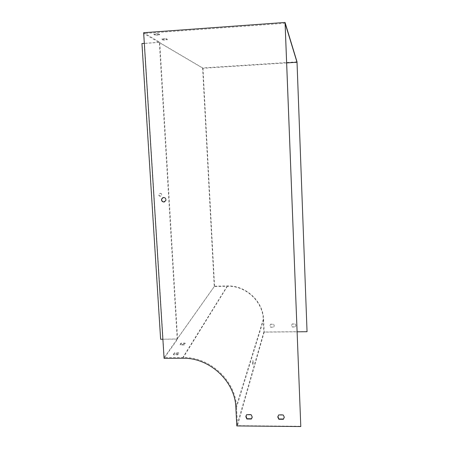 <?xml version="1.0" encoding="UTF-8"?>
<svg xmlns="http://www.w3.org/2000/svg" width="449" height="449" viewBox="0 0 449 449"><rect width="100%" height="100%" fill="white"/><g stroke="black" fill="none" stroke-linecap="round" stroke-linejoin="round"><path stroke-width="0.34" stroke-dasharray="2.25 1.68" d="M285.109 23.281L143.86 33.512L164.182 357.516L182.872 357.432C209.941 356.697 235.865 380.73 236.578 407.322L237.499 425.658L300.819 426.269M252.147 417.576L252.265 416.745L251.249 414.472L246.714 414.438L245.968 415.825M284.245 417.497L283.274 414.702L278.672 414.668L277.858 416.397M164.688 201.826L166.018 200.406C166.13 198.177 165.114 197.234 162.959 197.577M143.641 32.715L159.76 42.268L144.303 43.351M286.658 62.927L202.993 68.31L159.799 42.891L159.76 42.268M164.076 358.347L177.619 339.113L159.799 42.891L143.86 33.512M202.993 68.31L214.571 286.187L164.182 357.516M292.125 324.06L295.229 324.026L295.908 325.441L295.347 326.984L292.243 327.018L291.564 325.576L292.142 323.942L295.246 323.903L295.925 325.317L295.363 326.861L292.26 326.894L291.581 325.452L292.142 323.942M270.489 324.301L273.57 324.268L274.249 325.817L273.694 327.214L270.618 327.242L269.939 325.671L270.523 324.184L273.598 324.15L274.283 325.693L273.727 327.091L270.652 327.119L269.972 325.547L270.523 324.184M214.571 286.187L227.323 285.94C245.777 285.177 263.232 301.313 263.636 319.548L264.197 332.137L297.137 331.817M173.505 354.261L174.487 352.802L178.758 352.779L177.804 354.239L173.505 354.261L173.538 354.867L174.526 353.402L178.792 353.38L177.838 354.845L173.538 354.867M180.128 344.434L181.026 343.103L185.111 343.07L184.236 344.405L180.128 344.434L180.161 345.012L181.059 343.676L185.145 343.648L184.27 344.984L180.161 345.012M253.163 364.139L253.09 360.569L253.163 364.139M264.197 332.137L237.499 425.658M153.945 33.9L155.124 34.629L159.619 34.309L158.469 33.574L153.945 33.9L153.99 34.579L158.514 34.247L159.659 34.983L155.169 35.303L153.99 34.579M161.864 38.822L162.931 39.484L167.219 39.181L166.181 38.513L161.864 38.822L161.904 39.467L166.214 39.158L167.258 39.826L162.97 40.129L161.904 39.467M297.019 61.85L202.611 67.934L214.235 286.518L227.407 286.266C245.62 285.513 262.845 301.436 263.243 319.43L263.81 332.013L236.791 425.933M160.619 339.253L177.175 338.944L159.311 42.397L202.611 67.934M159.311 42.397L142.103 43.604L160.759 339.079M162.875 339.236L177.619 339.113M214.235 286.518L177.175 338.944M252.753 361.787L252.562 364.234L252.753 361.787M307.06 331.598L263.81 332.013M160.254 193.289C161.438 193.457 161.921 194.142 161.702 195.332C160.125 196.713 159.221 196.336 158.997 194.192L160.254 193.289M160.293 196.303C159.098 196.123 158.62 195.438 158.851 194.243L160.108 193.339C161.298 193.508 161.78 194.192 161.561 195.382L160.293 196.303M166.181 38.513L166.214 39.158M167.219 39.181L167.258 39.826M162.931 39.484L162.97 40.129M185.111 343.07L185.145 343.648M181.026 343.103L181.059 343.676M184.236 344.405L184.27 344.984M158.469 33.574L158.514 34.247M159.619 34.309L159.659 34.983M155.124 34.629L155.169 35.303M178.758 352.779L178.792 353.38M174.487 352.802L174.526 353.402M177.804 354.239L177.838 354.845M227.323 285.94L182.872 357.432M263.636 319.548L236.578 407.322M182.777 358.263L227.407 286.266M235.865 407.58L263.243 319.43M253.09 360.569L252.579 360.569M253.073 364.229L252.562 364.234"/><path stroke-width="0.67" d="M300.796 426.55L285.048 22.45L143.641 32.715L164.076 358.347L182.777 358.263C209.531 357.539 235.153 381.296 235.865 407.58L236.791 425.933L300.796 426.55L285.109 23.281L297.019 62.259L286.658 62.927M245.968 415.825L246.922 418.726L251.457 418.76L252.147 417.576M277.858 416.397L278.857 418.984L283.454 419.024L284.245 417.497M162.959 197.577L161.741 198.924C161.483 200.709 162.241 201.724 164.008 201.96L164.688 201.826M251.187 414.736L252.203 417.014L251.389 419.035L246.849 418.996L245.833 416.678L246.641 414.708L251.187 414.736M283.24 414.971L284.245 417.054L283.42 419.299L278.818 419.259L277.808 417.138L278.633 414.938L283.24 414.971M163.576 197.459C165.333 197.689 166.096 198.688 165.861 200.467L163.857 202.022C162.083 201.786 161.326 200.776 161.584 198.986L163.576 197.459M297.137 331.817L307.049 331.721L297.019 62.259M285.048 22.45L297.019 61.85L307.049 331.721M144.303 43.351L141.94 43.519L160.619 339.253L162.875 339.236"/></g></svg>
